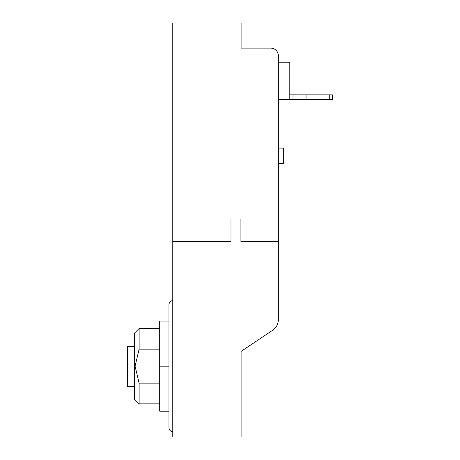 <?xml version="1.0" encoding="UTF-8"?>
<svg xmlns="http://www.w3.org/2000/svg" width="460" height="460" viewBox="0 0 460 460"><rect width="100%" height="100%" fill="white"/><g stroke="black" fill="none" stroke-linecap="round" stroke-linejoin="round"><path stroke-width="0.69" d="M172.787 241.558L172.787 23L241.115 23L241.115 48.122L270.756 48.122A7.538 7.538 0 0 1 278.294 55.66L278.294 319.763A12.558 12.558 0 0 1 272.728 330.199L241.115 351.382L241.115 437L172.787 437L172.787 241.558L230.977 241.558L230.977 218.948L172.787 218.948M278.294 218.948L240.931 218.948L240.931 241.558L278.294 241.558M278.294 99.371L332.43 99.371L332.43 94.846L329.245 94.846L329.245 99.371M289.811 99.371L289.811 62.192L278.294 62.192M289.811 94.846L329.245 94.846M292.997 94.846L292.997 99.371M306.883 94.846L306.883 99.371M278.294 148.103L283.32 148.103L283.32 163.679L278.294 163.679M159.723 366.16L168.958 366.16L168.958 304.52L168.958 321.109L159.723 321.109L159.723 411.205L168.958 411.205L168.958 427.794C169.182 430.123 170.459 431.399 172.787 431.624M139.121 403.84L139.121 383.163L135.067 366.16L139.121 349.151L139.121 328.474L134.498 333.097L134.498 399.217L139.121 403.84L159.723 403.84M139.121 349.151L159.723 349.151M139.121 383.163L159.723 383.163M134.498 346.426L127.57 346.426L127.57 386.256L134.498 386.256M172.787 300.69C172.276 300.495 169.355 301.053 168.958 304.52M168.958 366.16L168.958 427.794M139.121 328.474L159.723 328.474"/></g></svg>
